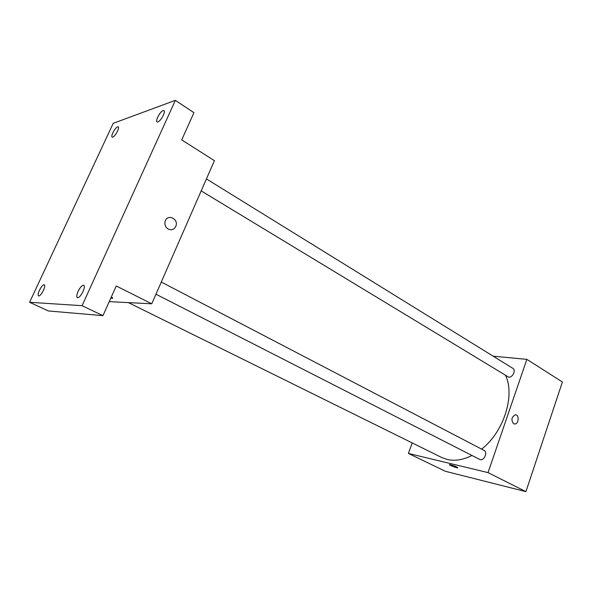 <?xml version="1.0" encoding="UTF-8"?>
<svg xmlns="http://www.w3.org/2000/svg" width="592" height="592" viewBox="0 0 592 592"><rect width="100%" height="100%" fill="white"/><g stroke="black" fill="none" stroke-linecap="round" stroke-linejoin="round"><path stroke-width="0.89" d="M493.18 356.184L526.858 359.366L562.4 381.973L525.925 491.641L445.28 471.262L408.391 453.435L412.21 442.927M526.858 359.366L488.037 472.616L525.925 491.641M513.59 423.724C510.933 420.002 511.488 417.042 515.262 414.829C519.436 414.363 518.918 424.064 514.781 424.013L513.59 423.724L514.781 424.013C518.918 424.064 519.428 414.363 515.262 414.829M128.412 302.616L441.61 457.461L447.204 459.473C454.856 461.227 463.077 459.91 471.876 455.514M481.629 449.121C503.659 432.086 515.181 395.893 505.679 375.602M488.037 472.616L408.391 453.435M201.184 190.898L508.661 377.134C512.561 377.851 516.291 370.155 512.901 368.379L206.423 178.925M155.962 294.209L480.142 459.644C484.249 460.85 487.971 452.118 484.086 450.401L161.29 282.044M450.69 464.764C455.115 466.111 457.446 467.132 457.675 467.821C456.373 467.998 447.878 464.616 449.572 464.594L450.69 464.764M457.838 467.754L457.675 467.821C456.373 467.998 447.878 464.616 449.572 464.587M175.35 100.359L82.073 305.694L29.6 302.283L113.227 123.306L175.35 100.359L193.924 112.665L181.729 139.882L214.415 160.669L151.759 303.807L109.239 301.631M82.073 305.694L102.956 315.64L48.396 310.963L29.6 302.283M151.759 303.807L116.254 285.98L102.956 315.64M168.158 229.082C165.434 227.254 164.421 224.686 165.116 221.393C167.166 213.542 178.828 218.655 175.928 226.048C174.255 229.548 171.673 230.562 168.158 229.082M111.333 296.962C112.813 297.894 113.109 298.346 112.221 298.331L110.837 298.057L112.717 298.213M165.116 221.393C167.166 213.542 178.821 218.655 175.928 226.048C174.255 229.548 171.665 230.562 168.158 229.089M117.497 131.172C115.366 135.25 113.575 137.27 112.132 137.226C111.548 136.678 111.792 135.198 112.872 132.786C114.989 128.723 116.779 126.71 118.23 126.747C118.814 127.287 118.57 128.76 117.497 131.172M43.416 290.398C41.492 294.18 39.871 296.037 38.547 295.97C37.777 295.29 38.073 293.395 39.435 290.28C41.351 286.513 42.972 284.656 44.296 284.722C45.066 285.388 44.777 287.283 43.416 290.398M83.021 291.545C80.875 295.8 78.988 297.857 77.36 297.717C76.405 296.918 76.657 294.816 78.107 291.405C80.253 287.164 82.14 285.115 83.768 285.248C84.715 286.04 84.471 288.134 83.021 291.545M163.333 115.255C160.92 119.88 158.819 122.137 157.035 122.011C156.347 121.382 156.554 119.784 157.672 117.223C160.084 112.613 162.178 110.364 163.969 110.482C164.657 111.111 164.443 112.695 163.333 115.255"/></g></svg>
